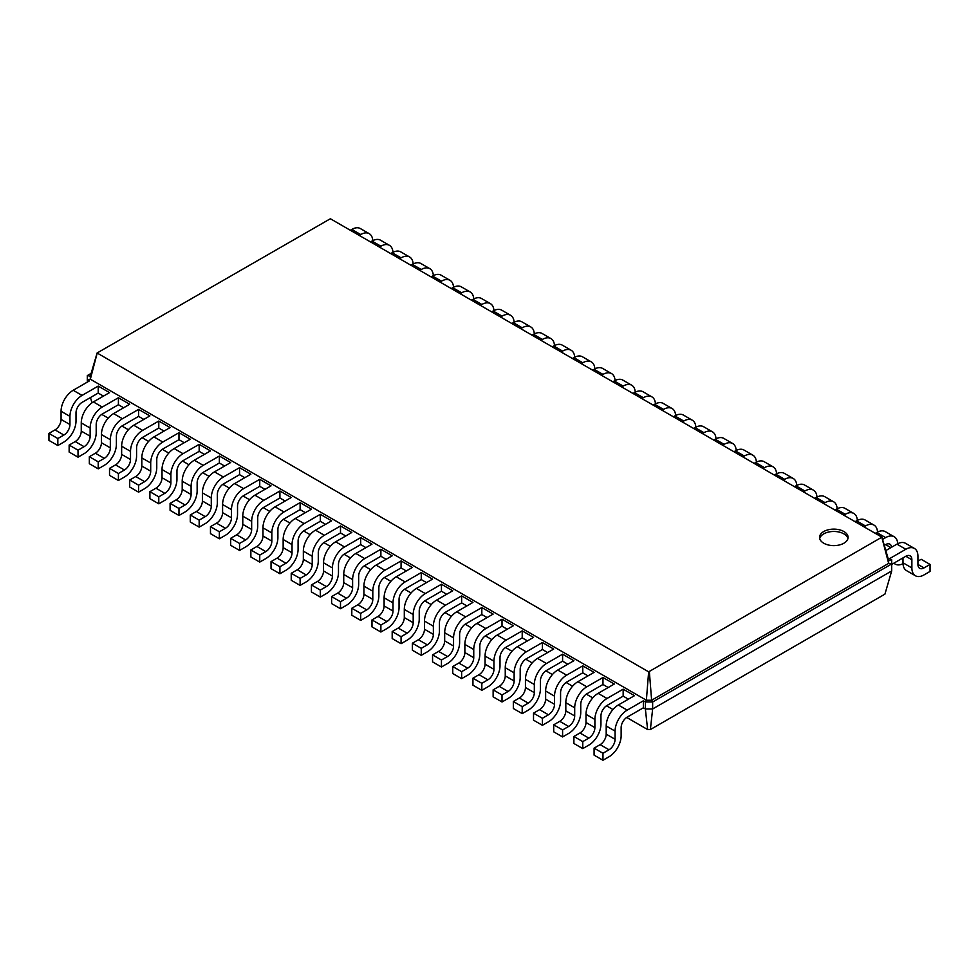 <?xml version="1.0" encoding="UTF-8"?>
<svg xmlns="http://www.w3.org/2000/svg" width="979" height="979" viewBox="0 0 979 979"><rect width="100%" height="100%" fill="white"/><g stroke="black" fill="none" stroke-linecap="round" stroke-linejoin="round"><path stroke-width="1.47" d="M650.386 729.551L652.638 708.967L891.685 570.953L884.93 594.131L650.386 729.551L647.621 729.551L626.682 717.448M612.964 709.53L606.49 705.798M592.772 697.88L586.299 694.135M572.58 686.218L566.107 682.485M552.389 674.568L545.915 670.823M532.197 662.905L525.723 659.173M512.005 651.255L505.531 647.511M491.825 639.593L485.351 635.861M471.633 627.943L465.16 624.198M451.441 616.28L444.968 612.548M431.249 604.618L424.776 600.886M411.058 592.968L404.584 589.223M390.866 581.306L384.392 577.573M370.674 569.656L364.2 565.911M350.494 557.993L344.021 554.261M330.302 546.343L323.829 542.599M310.11 534.681L303.637 530.948M289.919 523.031L283.445 519.286M269.727 511.368L263.253 507.636M249.535 499.718L243.061 495.974M229.343 488.056L222.869 484.324M209.163 476.406L202.69 472.661M188.971 464.744L182.498 461.011M168.78 453.081L162.306 449.349M148.588 441.431L142.114 437.686M128.396 429.769L121.922 426.036M108.204 418.119L101.73 414.374M647.621 729.551L645.369 708.967L643.35 707.805L643.35 700.805L645.369 701.98L646.373 700.23L90.337 379.203L90.337 376.169L97.105 352.991L330.364 218.745L881.895 537.165L648.636 671.839L97.105 352.991M891.685 570.953L891.685 563.953L652.638 701.98L652.638 708.967L645.369 708.967L645.369 701.98L652.638 701.98L651.622 700.23L646.373 700.23L648.636 671.839M91.989 402.822L90.46 397.547M103.468 396.103L98.218 393.068L82.065 402.393A8.566 4.944 120 0 0 76.007 412.893L76.007 421.043A17.133 9.888 -60 0 1 63.892 442.031L57.834 445.531L57.834 438.531L63.892 435.031A8.566 4.944 120 0 0 69.95 424.543L69.95 416.381A17.133 9.888 -60 0 1 82.065 395.406L98.218 386.081L98.218 393.068M123.648 407.753L118.41 404.731L102.257 414.056A8.566 4.944 120 0 0 96.199 424.543L96.199 432.706A17.133 9.888 -60 0 1 84.084 453.681L78.026 457.181L78.026 450.193L84.084 446.693A8.566 4.944 120 0 0 90.141 436.206L90.141 428.043A17.133 9.888 -60 0 1 102.257 407.056L118.41 397.731L118.41 404.731M143.84 419.416L138.59 416.381L122.436 425.706A8.566 4.944 120 0 0 116.391 436.206L116.391 444.356A17.133 9.888 -60 0 1 104.276 465.343L98.218 468.843L98.218 461.843L104.276 458.343A8.566 4.944 120 0 0 110.333 447.856L110.333 439.693A17.133 9.888 -60 0 1 122.436 418.718L138.59 409.393L138.59 416.381M164.031 431.066L158.782 428.043L142.628 437.368A8.566 4.944 120 0 0 136.57 447.856L136.57 456.018A17.133 9.888 -60 0 1 124.455 477.006L118.41 480.493L118.41 473.506L124.455 470.006A8.566 4.944 120 0 0 130.513 459.518L130.513 451.356A17.133 9.888 -60 0 1 142.628 430.368L158.782 421.043L158.782 428.043M184.223 442.728L178.973 439.693L162.82 449.018A8.566 4.944 120 0 0 156.762 459.518L156.762 467.668A17.133 9.888 -60 0 1 144.647 488.656L138.59 492.156L138.59 485.156L144.647 481.668A8.566 4.944 120 0 0 150.705 471.168L150.705 463.006A17.133 9.888 -60 0 1 162.82 442.031L178.973 432.706L178.973 439.693M204.415 454.391L199.165 451.356L183.012 460.681A8.566 4.944 120 0 0 176.954 471.168L176.954 479.331A17.133 9.888 -60 0 1 164.839 500.318L158.782 503.806L158.782 496.818L164.839 493.318A8.566 4.944 120 0 0 170.897 482.831L170.897 474.668A17.133 9.888 -60 0 1 183.012 453.681L199.165 444.356L199.165 451.356M224.607 466.041L219.357 463.006L203.204 472.331A8.566 4.944 120 0 0 197.146 482.831L197.146 490.993A17.133 9.888 -60 0 1 185.031 511.968L178.973 515.468L178.973 508.468L185.031 504.98A8.566 4.944 120 0 0 191.089 494.481L191.089 486.33A17.133 9.888 -60 0 1 203.204 465.343L219.357 456.018L219.357 463.006M244.799 477.703L239.549 474.668L223.396 483.993A8.566 4.944 120 0 0 217.338 494.481L217.338 502.643A17.133 9.888 -60 0 1 205.223 523.63L199.165 527.118L199.165 520.13L205.223 516.631A8.566 4.944 120 0 0 211.28 506.143L211.28 497.981A17.133 9.888 -60 0 1 223.396 477.006L239.549 467.668L239.549 474.668M264.991 489.353L259.741 486.33L243.587 495.655A8.566 4.944 120 0 0 237.53 506.143L237.53 514.305A17.133 9.888 -60 0 1 225.415 535.28L219.357 538.78L219.357 531.781L225.415 528.293A8.566 4.944 120 0 0 231.472 517.793L231.472 509.643A17.133 9.888 -60 0 1 243.587 488.656L259.741 479.331L259.741 486.33M285.17 501.015L279.921 497.981L263.779 507.306A8.566 4.944 120 0 0 257.722 517.793L257.722 525.956A17.133 9.888 -60 0 1 245.607 546.943L239.549 550.443L239.549 543.443L245.607 539.943A8.566 4.944 120 0 0 251.664 529.455L251.664 521.293A17.133 9.888 -60 0 1 263.779 500.318L279.921 490.993L279.921 497.981M305.362 512.666L300.112 509.643L283.959 518.968A8.566 4.944 120 0 0 277.901 529.455L277.901 537.618A17.133 9.888 -60 0 1 265.798 558.593L259.741 562.093L259.741 555.105L265.798 551.605A8.566 4.944 120 0 0 271.844 541.106L271.844 532.955A17.133 9.888 -60 0 1 283.959 511.968L300.112 502.643L300.112 509.643M325.554 524.328L320.304 521.293L304.151 530.618A8.566 4.944 120 0 0 298.093 541.106L298.093 549.268A17.133 9.888 -60 0 1 285.978 570.255L279.921 573.755L279.921 566.755L285.978 563.255A8.566 4.944 120 0 0 292.036 552.768L292.036 544.605A17.133 9.888 -60 0 1 304.151 523.63L320.304 514.305L320.304 521.293M345.746 535.978L340.496 532.955L324.343 542.28A8.566 4.944 120 0 0 318.285 552.768L318.285 560.93A17.133 9.888 -60 0 1 306.17 581.905L300.112 585.405L300.112 578.418L306.17 574.918A8.566 4.944 120 0 0 312.228 564.43L312.228 556.268A17.133 9.888 -60 0 1 324.343 535.28L340.496 525.956L340.496 532.955M365.938 547.64L360.688 544.605L344.535 553.93A8.566 4.944 120 0 0 338.477 564.43L338.477 572.58A17.133 9.888 -60 0 1 326.362 593.568L320.304 597.068L320.304 590.068L326.362 586.568A8.566 4.944 120 0 0 332.419 576.08L332.419 567.918A17.133 9.888 -60 0 1 344.535 546.943L360.688 537.618L360.688 544.605M386.13 559.29L380.88 556.268L380.88 549.268L392.187 555.803L376.034 565.128A17.133 9.888 -60 0 0 363.919 586.103L363.919 594.265A8.566 4.944 120 0 1 357.861 604.753L351.804 608.253L351.804 615.253L360.688 620.38L360.688 613.38L366.746 609.88A8.566 4.944 120 0 0 372.803 599.393L372.803 591.23A17.133 9.888 -60 0 1 384.918 570.255L401.072 560.93L401.072 567.918L384.918 577.243A8.566 4.944 120 0 0 378.861 587.743L378.861 595.893A17.133 9.888 -60 0 1 366.746 616.88L360.688 620.38M406.322 570.953L401.072 567.918M426.501 582.615L421.251 579.58L421.251 572.58L432.559 579.115L416.405 588.44A17.133 9.888 -60 0 0 404.303 609.415L404.303 617.578A8.566 4.944 120 0 1 398.245 628.065L392.187 631.565L392.187 638.565L401.072 643.692L401.072 636.693L407.129 633.205A8.566 4.944 120 0 0 413.187 622.705L413.187 614.543A17.133 9.888 -60 0 1 425.29 593.568L441.443 584.243L441.443 591.23L425.29 600.555A8.566 4.944 120 0 0 419.232 611.055L419.232 619.217A17.133 9.888 -60 0 1 407.129 640.193L401.072 643.692M446.693 594.265L441.443 591.23M466.885 605.928L461.635 602.893L461.635 595.893L472.943 602.428L456.789 611.753A17.133 9.888 -60 0 0 444.674 632.728L444.674 640.89A8.566 4.944 120 0 1 438.616 651.39L432.559 654.878L432.559 661.877L441.443 667.005L441.443 660.005L447.501 656.517A8.566 4.944 120 0 0 453.558 646.018L453.558 637.867A17.133 9.888 -60 0 1 465.674 616.88L481.827 607.555L481.827 614.543L465.674 623.88A8.566 4.944 120 0 0 459.616 634.368L459.616 642.53A17.133 9.888 -60 0 1 447.501 663.505L441.443 667.005M487.077 617.578L481.827 614.543M507.269 629.24L502.019 626.205L502.019 619.205L513.326 625.74L497.173 635.065A17.133 9.888 -60 0 0 485.058 656.052L485.058 664.203A8.566 4.944 120 0 1 479 674.702L472.943 678.19L472.943 685.19L481.827 690.317L481.827 683.318L487.885 679.83A8.566 4.944 120 0 0 493.942 669.33L493.942 661.18A17.133 9.888 -60 0 1 506.057 640.193L522.211 630.868L522.211 637.867L506.057 647.192A8.566 4.944 120 0 0 500 657.68L500 665.842A17.133 9.888 -60 0 1 487.885 686.817L481.827 690.317M527.461 640.89L522.211 637.867M547.653 652.552L542.403 649.518L542.403 642.53L553.71 649.053L537.557 658.377A17.133 9.888 -60 0 0 525.442 679.365L525.442 687.515A8.566 4.944 120 0 1 519.384 698.015L513.326 701.502L513.326 708.502L522.211 713.63L522.211 706.642L528.268 703.142A8.566 4.944 120 0 0 534.326 692.655L534.326 684.492A17.133 9.888 -60 0 1 546.441 663.505L562.595 654.18L562.595 661.18L546.441 670.505A8.566 4.944 120 0 0 540.384 680.992L540.384 689.155A17.133 9.888 -60 0 1 528.268 710.13L522.211 713.63M567.832 664.203L562.595 661.18M588.024 675.865L582.774 672.83L582.774 665.842L594.082 672.365L577.928 681.69A17.133 9.888 -60 0 0 565.813 702.677L565.813 710.827A8.566 4.944 120 0 1 559.768 721.327L553.71 724.827L553.71 731.815L562.595 736.942L562.595 729.955L568.64 726.455A8.566 4.944 120 0 0 574.697 715.967L574.697 707.805A17.133 9.888 -60 0 1 586.813 686.817L602.966 677.492L602.966 684.492L586.813 693.817A8.566 4.944 120 0 0 580.755 704.305L580.755 712.467A17.133 9.888 -60 0 1 568.64 733.442L562.595 736.942M608.216 687.515L602.966 684.492M628.408 699.177L623.158 696.142L623.158 689.155L634.465 695.677L618.312 705.002A17.133 9.888 -60 0 0 606.197 725.99L606.197 734.152A8.566 4.944 120 0 1 600.139 744.64L594.082 748.14L594.082 755.127L602.966 760.255L602.966 753.267L609.024 749.767A8.566 4.944 120 0 0 615.081 739.28L615.081 731.117A17.133 9.888 -60 0 1 627.196 710.13L643.35 700.805M891.685 564.43L905.82 556.268A8.566 4.944 -60 0 1 910.103 555.839A8.566 4.944 -60 0 1 911.877 559.768L911.877 567.918A17.133 9.888 120 0 0 915.426 575.762A17.133 9.888 120 0 0 923.992 574.918L930.05 571.418L930.05 564.43L923.992 567.918A8.566 4.944 -60 0 1 919.709 568.346A8.566 4.944 -60 0 1 917.935 564.43L917.935 556.268A17.133 9.888 120 0 0 914.386 548.424A17.133 9.888 120 0 0 905.82 549.268L889.666 558.593L891.685 559.768L891.685 563.953L888.663 563.378L651.622 700.23L649.371 671.839M884.294 545.376L885.628 544.605A8.566 4.944 -60 0 1 889.911 544.189A8.566 4.944 -60 0 1 891.636 547.2M87.315 382.116L87.315 375.581L91.157 373.366M57.834 445.531L48.95 440.403L48.95 433.403L55.008 429.903A8.566 4.944 120 0 0 61.065 419.416L61.065 411.253A17.133 9.888 -60 0 1 73.18 390.278L89.334 380.953L87.315 379.779L90.337 379.203L97.105 353.419M643.35 707.805L627.196 717.13A8.566 4.944 120 0 0 621.139 727.617L621.139 735.78A17.133 9.888 -60 0 1 609.024 756.755L602.966 760.255M78.026 457.181L69.142 452.053L69.142 445.066L75.199 441.566A8.566 4.944 120 0 0 81.257 431.078L81.257 422.916A17.133 9.888 -60 0 1 93.372 401.928L109.526 392.603L98.218 386.081M623.158 696.142L607.004 705.467A8.566 4.944 120 0 0 600.947 715.967L600.947 724.117A17.133 9.888 -60 0 1 588.832 745.105L582.774 748.605L582.774 741.605L588.832 738.105A8.566 4.944 120 0 0 594.889 727.617L594.889 719.455A17.133 9.888 -60 0 1 607.004 698.48L623.158 689.155M582.774 748.605L573.89 743.477L573.89 736.477L579.947 732.977A8.566 4.944 120 0 0 586.005 722.49L586.005 714.327A17.133 9.888 -60 0 1 598.12 693.352L614.274 684.027L602.966 677.492M98.218 468.843L89.334 463.716L89.334 456.716L95.391 453.216A8.566 4.944 120 0 0 101.449 442.728L101.449 434.566A17.133 9.888 -60 0 1 113.564 413.591L129.705 404.266L118.41 397.731M118.41 480.493L109.526 475.366L109.526 468.378L115.583 464.878A8.566 4.944 120 0 0 121.641 454.391L121.641 446.228A17.133 9.888 -60 0 1 133.744 425.241L149.897 415.916L138.59 409.393M582.774 672.83L566.621 682.155A8.566 4.944 120 0 0 560.575 692.642L560.575 700.805A17.133 9.888 -60 0 1 548.46 721.792L542.403 725.292L542.403 718.292L548.46 714.792A8.566 4.944 120 0 0 554.518 704.305L554.518 696.142A17.133 9.888 -60 0 1 566.621 675.167L582.774 665.842M542.403 725.292L533.518 720.165L533.518 713.165L539.576 709.665A8.566 4.944 120 0 0 545.633 699.177L545.633 691.015A17.133 9.888 -60 0 1 557.749 670.04L573.89 660.715L562.595 654.18M138.59 492.156L129.705 487.028L129.705 480.028L135.763 476.528A8.566 4.944 120 0 0 141.82 466.041L141.82 457.878A17.133 9.888 -60 0 1 153.936 436.903L170.089 427.578L158.782 421.043M158.782 503.806L149.897 498.678L149.897 491.691L155.955 488.191A8.566 4.944 120 0 0 162.012 477.703L162.012 469.541A17.133 9.888 -60 0 1 174.127 448.553L190.281 439.228L178.973 432.706M542.403 649.518L526.249 658.843A8.566 4.944 120 0 0 520.192 669.33L520.192 677.492A17.133 9.888 -60 0 1 508.077 698.48L502.019 701.98L502.019 694.98L508.077 691.48A8.566 4.944 120 0 0 514.134 680.992L514.134 672.83A17.133 9.888 -60 0 1 526.249 651.855L542.403 642.53M502.019 701.98L493.135 696.84L493.135 689.852L499.192 686.352A8.566 4.944 120 0 0 505.25 675.865L505.25 667.702A17.133 9.888 -60 0 1 517.365 646.715L533.518 637.39L522.211 630.868M178.973 515.468L170.089 510.34L170.089 503.341L176.147 499.853A8.566 4.944 120 0 0 182.204 489.353L182.204 481.191A17.133 9.888 -60 0 1 194.319 460.216L210.473 450.891L199.165 444.356M199.165 527.118L190.281 521.991L190.281 515.003L196.338 511.503A8.566 4.944 120 0 0 202.396 501.015L202.396 492.853A17.133 9.888 -60 0 1 214.511 471.866L230.665 462.541L219.357 456.018M502.019 626.205L485.865 635.53A8.566 4.944 120 0 0 479.808 646.018L479.808 654.18A17.133 9.888 -60 0 1 467.693 675.167L461.635 678.655L461.635 671.667L467.693 668.167A8.566 4.944 120 0 0 473.75 657.68L473.75 649.518A17.133 9.888 -60 0 1 485.865 628.542L502.019 619.205M461.635 678.655L452.751 673.528L452.751 666.54L458.808 663.04A8.566 4.944 120 0 0 464.866 652.552L464.866 644.39A17.133 9.888 -60 0 1 476.981 623.403L493.135 614.078L481.827 607.555M219.357 538.78L210.473 533.653L210.473 526.653L216.53 523.165A8.566 4.944 120 0 0 222.588 512.666L222.588 504.515A17.133 9.888 -60 0 1 234.703 483.528L250.857 474.203L239.549 467.668M239.549 550.443L230.665 545.303L230.665 538.315L236.722 534.815A8.566 4.944 120 0 0 242.78 524.328L242.78 516.166A17.133 9.888 -60 0 1 254.895 495.178L271.036 485.853L259.741 479.331M461.635 602.893L445.482 612.218A8.566 4.944 120 0 0 439.424 622.705L439.424 630.868A17.133 9.888 -60 0 1 427.309 651.855L421.251 655.343L421.251 648.355L427.309 644.855A8.566 4.944 120 0 0 433.367 634.368L433.367 626.205A17.133 9.888 -60 0 1 445.482 605.218L461.635 595.893M421.251 655.343L412.379 650.215L412.379 643.227L418.425 639.728A8.566 4.944 120 0 0 424.482 629.24L424.482 621.078A17.133 9.888 -60 0 1 436.597 600.09L452.751 590.765L441.443 584.243M259.741 562.093L250.857 556.965L250.857 549.965L256.914 546.478A8.566 4.944 120 0 0 262.972 535.978L262.972 527.828A17.133 9.888 -60 0 1 275.075 506.841L291.228 497.516L279.921 490.993M279.921 573.755L271.036 568.628L271.036 561.628L277.094 558.128A8.566 4.944 120 0 0 283.151 547.64L283.151 539.478A17.133 9.888 -60 0 1 295.266 518.503L311.42 509.178L300.112 502.643M421.251 579.58L405.11 588.905A8.566 4.944 120 0 0 399.053 599.393L399.053 607.555A17.133 9.888 -60 0 1 386.938 628.542L380.88 632.03L380.88 625.043L386.938 621.543A8.566 4.944 120 0 0 392.995 611.055L392.995 602.893A17.133 9.888 -60 0 1 405.11 581.905L421.251 572.58M380.88 632.03L371.996 626.903L371.996 619.915L378.053 616.415A8.566 4.944 120 0 0 384.111 605.928L384.111 597.765A17.133 9.888 -60 0 1 396.226 576.778L412.379 567.453L401.072 560.93M300.112 585.405L291.228 580.278L291.228 573.29L297.286 569.79A8.566 4.944 120 0 0 303.343 559.29L303.343 551.14A17.133 9.888 -60 0 1 315.458 530.153L331.612 520.828L320.304 514.305M320.304 597.068L311.42 591.94L311.42 584.94L317.477 581.44A8.566 4.944 120 0 0 323.535 570.953L323.535 562.79A17.133 9.888 -60 0 1 335.65 541.815L351.804 532.49L340.496 525.956M380.88 556.268L364.726 565.593A8.566 4.944 120 0 0 358.669 576.08L358.669 584.243A17.133 9.888 -60 0 1 346.554 605.218L340.496 608.718L340.496 601.73L346.554 598.23A8.566 4.944 120 0 0 352.611 587.743L352.611 579.58A17.133 9.888 -60 0 1 364.726 558.593L380.88 549.268M340.496 608.718L331.612 603.59L331.612 596.603L337.669 593.103A8.566 4.944 120 0 0 343.727 582.615L343.727 574.453A17.133 9.888 -60 0 1 355.842 553.465L371.996 544.14L360.688 537.618M891.685 559.768L888.663 560.343L888.663 563.378L881.895 537.593M372.779 240.65A17.133 9.888 120 0 0 369.254 233.687L360.37 228.56A17.133 9.888 120 0 0 351.804 229.416L350.323 230.261M369.254 233.687A17.133 9.888 120 0 0 360.688 234.544L359.207 235.388M902.993 557.895L902.993 562.79A17.133 9.888 120 0 0 906.542 570.635L915.426 575.762M930.05 564.43L921.166 559.29L917.935 561.163M914.386 548.424L905.502 543.296A17.133 9.888 120 0 0 896.935 544.14L885.811 550.565M392.971 252.301A17.133 9.888 120 0 0 389.446 245.35L380.562 240.222A17.133 9.888 120 0 0 371.996 241.067L370.515 241.923M893.962 563.109A17.133 9.888 120 0 0 895.234 564.112A17.133 9.888 120 0 0 903.017 563.684M897.719 543.724A17.133 9.888 120 0 0 894.194 536.761A17.133 9.888 120 0 0 885.628 537.618L882.556 539.392M389.446 245.35A17.133 9.888 120 0 0 380.88 246.194L379.399 247.051M894.194 536.761L885.31 531.634A17.133 9.888 120 0 0 876.743 532.49L875.275 533.335M413.15 263.963A17.133 9.888 120 0 0 409.638 257L400.754 251.872A17.133 9.888 120 0 0 392.187 252.729L390.707 253.573M877.527 532.062A17.133 9.888 120 0 0 874.002 525.111A17.133 9.888 120 0 0 865.436 525.956L863.967 526.812M409.638 257A17.133 9.888 120 0 0 401.072 257.856L399.591 258.701M874.002 525.111L865.118 519.984A17.133 9.888 120 0 0 856.564 520.828L855.083 521.685M433.342 275.613A17.133 9.888 120 0 0 429.818 268.662L420.933 263.535A17.133 9.888 120 0 0 412.379 264.379L410.899 265.236M857.335 520.412A17.133 9.888 120 0 0 853.823 513.449A17.133 9.888 120 0 0 845.256 514.305L843.776 515.15M429.818 268.662A17.133 9.888 120 0 0 421.251 269.506L419.783 270.363M853.823 513.449L844.938 508.321A17.133 9.888 120 0 0 836.372 509.178L834.891 510.022M453.534 287.275A17.133 9.888 120 0 0 450.01 280.324L441.125 275.185A17.133 9.888 120 0 0 432.559 276.041L431.09 276.886M837.155 508.75A17.133 9.888 120 0 0 833.631 501.799A17.133 9.888 120 0 0 825.064 502.643L823.584 503.5M450.01 280.324A17.133 9.888 120 0 0 441.443 281.169L439.975 282.025M833.631 501.799L824.746 496.671A17.133 9.888 120 0 0 816.18 497.516L814.699 498.372M473.726 298.925A17.133 9.888 120 0 0 470.201 291.975L461.317 286.847A17.133 9.888 120 0 0 452.751 287.691L451.282 288.548M816.963 497.087A17.133 9.888 120 0 0 813.439 490.136A17.133 9.888 120 0 0 804.873 490.993L803.392 491.837M470.201 291.975A17.133 9.888 120 0 0 461.635 292.819L460.154 293.676M813.439 490.136L804.554 485.009A17.133 9.888 120 0 0 795.988 485.853L794.507 486.71M493.918 310.588A17.133 9.888 120 0 0 490.393 303.637L481.509 298.497A17.133 9.888 120 0 0 472.943 299.354L471.462 300.198M796.771 485.437A17.133 9.888 120 0 0 793.247 478.486A17.133 9.888 120 0 0 784.681 479.331L783.2 480.187M490.393 303.637A17.133 9.888 120 0 0 481.827 304.481L480.346 305.338M793.247 478.486L784.363 473.359A17.133 9.888 120 0 0 775.796 474.203L774.316 475.06M514.11 322.238A17.133 9.888 120 0 0 510.585 315.287L501.701 310.159A17.133 9.888 120 0 0 493.135 311.004L491.654 311.86M776.58 473.775A17.133 9.888 120 0 0 773.055 466.824A17.133 9.888 120 0 0 764.489 467.668L763.008 468.525M510.585 315.287A17.133 9.888 120 0 0 502.019 316.131L500.538 316.988M773.055 466.824L764.171 461.696A17.133 9.888 120 0 0 755.604 462.541L754.124 463.397M534.301 333.9A17.133 9.888 120 0 0 530.777 326.949L521.893 321.822A17.133 9.888 120 0 0 513.326 322.666L511.846 323.523M756.388 462.125A17.133 9.888 120 0 0 752.863 455.174A17.133 9.888 120 0 0 744.297 456.018L742.828 456.875M530.777 326.949A17.133 9.888 120 0 0 522.211 327.794L520.73 328.65M752.863 455.174L743.979 450.034A17.133 9.888 120 0 0 735.413 450.891L733.944 451.747M554.481 345.55A17.133 9.888 120 0 0 550.969 338.599L542.085 333.472A17.133 9.888 120 0 0 533.518 334.316L532.038 335.173M736.196 450.462A17.133 9.888 120 0 0 732.671 443.511A17.133 9.888 120 0 0 724.105 444.356L722.637 445.212M550.969 338.599A17.133 9.888 120 0 0 542.403 339.456L540.922 340.3M732.671 443.511L723.787 438.384A17.133 9.888 120 0 0 715.221 439.228L713.752 440.085M574.673 357.213A17.133 9.888 120 0 0 571.149 350.262L562.276 345.134A17.133 9.888 120 0 0 553.71 345.979L552.229 346.835M716.004 438.812A17.133 9.888 120 0 0 712.492 431.861A17.133 9.888 120 0 0 703.925 432.706L702.445 433.562M571.149 350.262A17.133 9.888 120 0 0 562.595 351.106L561.114 351.963M712.492 431.861L703.607 426.722A17.133 9.888 120 0 0 695.041 427.578L693.56 428.423M594.865 368.875A17.133 9.888 120 0 0 591.34 361.912L582.456 356.784A17.133 9.888 120 0 0 573.89 357.629L572.421 358.485M695.824 427.15A17.133 9.888 120 0 0 692.3 420.199A17.133 9.888 120 0 0 683.734 421.043L682.253 421.9M591.34 361.912A17.133 9.888 120 0 0 582.774 362.768L581.306 363.613M692.3 420.199L683.415 415.072A17.133 9.888 120 0 0 674.849 415.916L673.368 416.773M615.057 380.525A17.133 9.888 120 0 0 611.532 373.574L602.648 368.447A17.133 9.888 120 0 0 594.082 369.291L592.613 370.148M675.632 415.5A17.133 9.888 120 0 0 672.108 408.537A17.133 9.888 120 0 0 663.542 409.393L662.061 410.238M611.532 373.574A17.133 9.888 120 0 0 602.966 374.419L601.498 375.275M672.108 408.537L663.224 403.409A17.133 9.888 120 0 0 654.657 404.266L653.177 405.11M635.249 392.187A17.133 9.888 120 0 0 631.724 385.224L622.84 380.097A17.133 9.888 120 0 0 614.274 380.953L612.793 381.798M655.44 403.837A17.133 9.888 120 0 0 651.916 396.887A17.133 9.888 120 0 0 643.35 397.731L641.869 398.588M631.724 385.224A17.133 9.888 120 0 0 623.158 386.081L621.677 386.925M651.916 396.887L643.032 391.759A17.133 9.888 120 0 0 634.465 392.603L632.985 393.46M87.315 375.581L90.337 376.169M888.663 560.343L881.895 537.165M602.966 753.267L594.082 748.14M57.834 438.531L48.95 433.403M582.774 741.605L573.89 736.477M78.026 450.193L69.142 445.066M562.595 729.955L553.71 724.827M98.218 461.843L89.334 456.716M542.403 718.292L533.518 713.165M118.41 473.506L109.526 468.378M522.211 706.642L513.326 701.502M138.59 485.156L129.705 480.028M502.019 694.98L493.135 689.852M158.782 496.818L149.897 491.691M481.827 683.318L472.943 678.19M178.973 508.468L170.089 503.341M461.635 671.667L452.751 666.54M199.165 520.13L190.281 515.003M441.443 660.005L432.559 654.878M219.357 531.781L210.473 526.653M421.251 648.355L412.379 643.227M239.549 543.443L230.665 538.315M401.072 636.693L392.187 631.565M259.741 555.105L250.857 549.965M380.88 625.043L371.996 619.915M279.921 566.755L271.036 561.628M360.688 613.38L351.804 608.253M300.112 578.418L291.228 573.29M340.496 601.73L331.612 596.603M320.304 590.068L311.42 584.94M823.718 531.548A14.281 8.248 0 0 0 819.545 537.385A14.281 8.248 0 0 0 833.814 545.621A14.281 8.248 0 0 0 848.095 537.385A14.281 8.248 0 0 0 839.284 529.761A14.281 8.248 0 0 0 823.718 531.548M847.949 538.548A14.281 8.248 0 0 0 838.33 531.891A14.281 8.248 0 0 0 823.718 533.885A14.281 8.248 0 0 0 819.68 538.548M905.82 556.268L911.877 559.768M885.628 544.605L890.878 547.64M351.804 229.416L360.688 234.544M896.935 544.14L905.82 549.268M917.935 564.43L923.992 567.918M902.993 562.79L911.877 567.918M371.996 241.067L380.88 246.194M876.743 532.49L885.628 537.618M392.187 252.729L401.072 257.856M856.564 520.828L865.436 525.956M412.379 264.379L421.251 269.506M836.372 509.178L845.256 514.305M432.559 276.041L441.443 281.169M816.18 497.516L825.064 502.643M452.751 287.691L461.635 292.819M795.988 485.853L804.873 490.993M472.943 299.354L481.827 304.481M775.796 474.203L784.681 479.331M493.135 311.004L502.019 316.131M755.604 462.541L764.489 467.668M513.326 322.666L522.211 327.794M735.413 450.891L744.297 456.018M533.518 334.316L542.403 339.456M715.221 439.228L724.105 444.356M553.71 345.979L562.595 351.106M695.041 427.578L703.925 432.706M573.89 357.629L582.774 362.768M674.849 415.916L683.734 421.043M594.082 369.291L602.966 374.419M654.657 404.266L663.542 409.393M614.274 380.953L623.158 386.081M634.465 392.603L643.35 397.731M627.196 710.13L618.312 705.002M615.081 731.117L606.197 725.99M615.081 739.28L606.197 734.152M609.024 749.767L600.139 744.64M82.065 395.406L73.18 390.278M69.95 416.381L61.065 411.253M69.95 424.543L61.065 419.416M63.892 435.031L55.008 429.903M607.004 698.48L598.12 693.352M594.889 719.455L586.005 714.327M594.889 727.617L586.005 722.49M588.832 738.105L579.947 732.977M102.257 407.056L93.372 401.928M90.141 428.043L81.257 422.916M90.141 436.206L81.257 431.078M84.084 446.693L75.199 441.566M586.813 686.817L577.928 681.69M574.697 707.805L565.813 702.677M574.697 715.967L565.813 710.827M568.64 726.455L559.768 721.327M122.436 418.718L113.564 413.591M110.333 439.693L101.449 434.566M110.333 447.856L101.449 442.728M104.276 458.343L95.391 453.216M566.621 675.167L557.749 670.04M554.518 696.142L545.633 691.015M554.518 704.305L545.633 699.177M548.46 714.792L539.576 709.665M142.628 430.368L133.744 425.241M130.513 451.356L121.641 446.228M130.513 459.518L121.641 454.391M124.455 470.006L115.583 464.878M546.441 663.505L537.557 658.377M534.326 684.492L525.442 679.365M534.326 692.655L525.442 687.515M528.268 703.142L519.384 698.015M162.82 442.031L153.936 436.903M150.705 463.006L141.82 457.878M150.705 471.168L141.82 466.041M144.647 481.668L135.763 476.528M526.249 651.855L517.365 646.715M514.134 672.83L505.25 667.702M514.134 680.992L505.25 675.865M508.077 691.48L499.192 686.352M183.012 453.681L174.127 448.553M170.897 474.668L162.012 469.541M170.897 482.831L162.012 477.703M164.839 493.318L155.955 488.191M506.057 640.193L497.173 635.065M493.942 661.18L485.058 656.052M493.942 669.33L485.058 664.203M487.885 679.83L479 674.702M203.204 465.343L194.319 460.216M191.089 486.33L182.204 481.191M191.089 494.481L182.204 489.353M185.031 504.98L176.147 499.853M485.865 628.542L476.981 623.403M473.75 649.518L464.866 644.39M473.75 657.68L464.866 652.552M467.693 668.167L458.808 663.04M223.396 477.006L214.511 471.866M211.28 497.981L202.396 492.853M211.28 506.143L202.396 501.015M205.223 516.631L196.338 511.503M465.674 616.88L456.789 611.753M453.558 637.867L444.674 632.728M453.558 646.018L444.674 640.89M447.501 656.517L438.616 651.39M243.587 488.656L234.703 483.528M231.472 509.643L222.588 504.515M231.472 517.793L222.588 512.666M225.415 528.293L216.53 523.165M445.482 605.218L436.597 600.09M433.367 626.205L424.482 621.078M433.367 634.368L424.482 629.24M427.309 644.855L418.425 639.728M263.779 500.318L254.895 495.178M251.664 521.293L242.78 516.166M251.664 529.455L242.78 524.328M245.607 539.943L236.722 534.815M425.29 593.568L416.405 588.44M413.187 614.543L404.303 609.415M413.187 622.705L404.303 617.578M407.129 633.205L398.245 628.065M283.959 511.968L275.075 506.841M271.844 532.955L262.972 527.828M271.844 541.106L262.972 535.978M265.798 551.605L256.914 546.478M405.11 581.905L396.226 576.778M392.995 602.893L384.111 597.765M392.995 611.055L384.111 605.928M386.938 621.543L378.053 616.415M304.151 523.63L295.266 518.503M292.036 544.605L283.151 539.478M292.036 552.768L283.151 547.64M285.978 563.255L277.094 558.128M384.918 570.255L376.034 565.128M372.803 591.23L363.919 586.103M372.803 599.393L363.919 594.265M366.746 609.88L357.861 604.753M324.343 535.28L315.458 530.153M312.228 556.268L303.343 551.14M312.228 564.43L303.343 559.29M306.17 574.918L297.286 569.79M364.726 558.593L355.842 553.465M352.611 579.58L343.727 574.453M352.611 587.743L343.727 582.615M346.554 598.23L337.669 593.103M344.535 546.943L335.65 541.815M332.419 567.918L323.535 562.79M332.419 576.08L323.535 570.953M326.362 586.568L317.477 581.44M895.234 564.112L893.741 563.243"/></g></svg>
